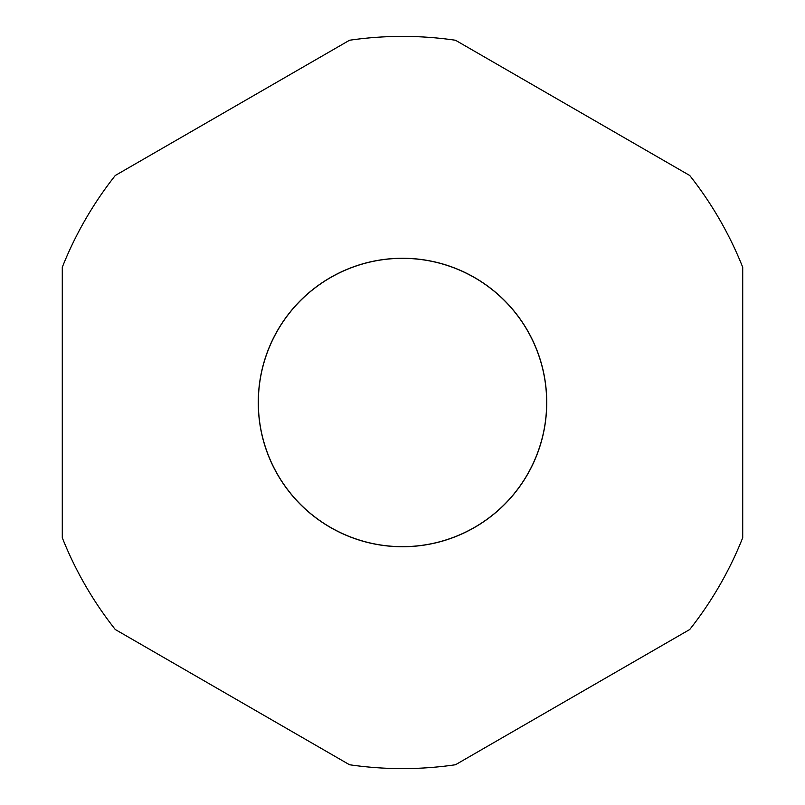 <?xml version="1.0" encoding="UTF-8"?>
<svg xmlns="http://www.w3.org/2000/svg" width="805" height="805" viewBox="0 0 805 805"><rect width="100%" height="100%" fill="white"/><g stroke="black" fill="none" stroke-linecap="round" stroke-linejoin="round"><path stroke-width="1.21" d="M258.254 402.5A144.246 144.246 0 0 0 402.5 546.746A144.246 144.246 0 0 0 546.746 402.5A144.246 144.246 0 0 0 402.5 258.254A144.246 144.246 0 0 0 258.254 402.5M546.655 402.5A144.155 144.155 0 0 1 402.5 546.655A144.155 144.155 0 0 1 258.345 402.5A144.155 144.155 0 0 1 402.5 258.345A144.155 144.155 0 0 1 546.655 402.5M742.713 537.74L742.713 267.26A366.104 366.104 0 0 0 689.724 175.49L455.479 40.25A366.104 366.104 0 0 0 349.521 40.25L115.276 175.49A366.104 366.104 0 0 0 62.287 267.26L62.287 537.74A366.104 366.104 0 0 0 115.276 629.51L349.521 764.75A366.104 366.104 0 0 0 455.479 764.75L689.724 629.51A366.104 366.104 0 0 0 742.713 537.74"/></g></svg>

